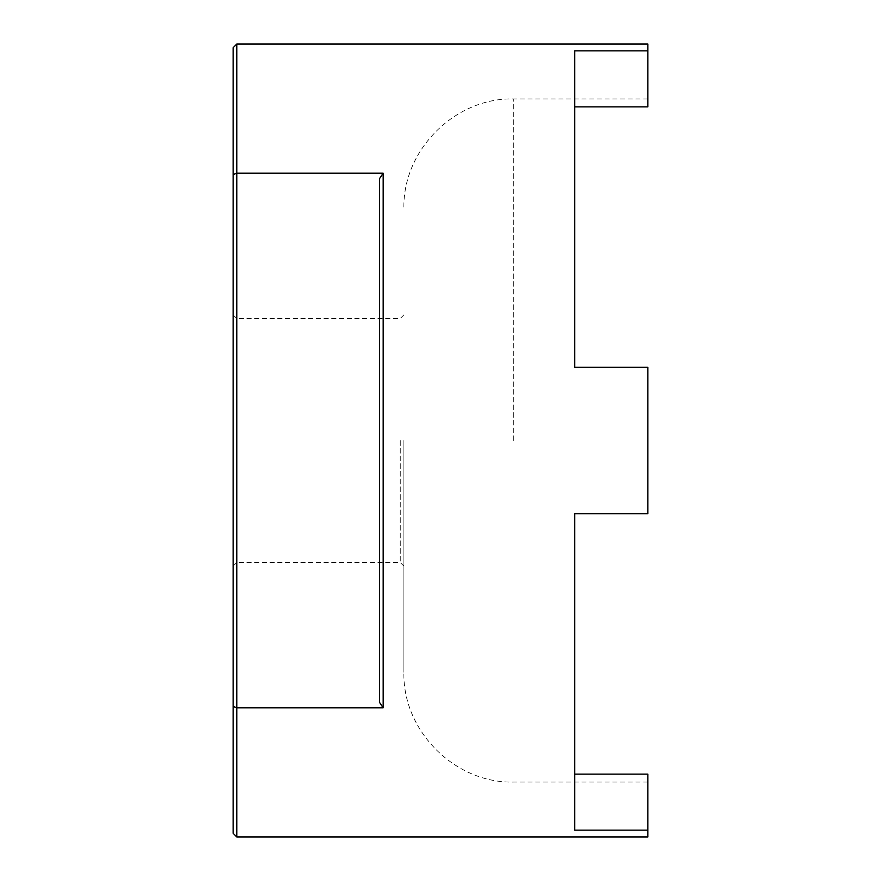 <?xml version="1.0" encoding="UTF-8"?>
<svg xmlns="http://www.w3.org/2000/svg" width="881" height="881" viewBox="0 0 881 881"><rect width="100%" height="100%" fill="white"/><g stroke="black" fill="none" stroke-linecap="round" stroke-linejoin="round"><path stroke-width="0.66" stroke-dasharray="4.41 3.3" d="M647.876 44.05L647.876 106.876L574.687 106.876L574.687 367.311L647.876 367.311L574.687 367.311L574.687 50.867L574.687 367.311L647.876 367.311L647.876 513.689L647.876 367.311L647.876 513.689L574.687 513.689L647.876 513.689L574.687 513.689L574.687 830.133L647.876 830.133L647.876 836.95M236.791 836.95L236.791 707.828L233.124 706.397L233.124 833.294M383.169 707.828L383.169 173.172L379.513 178.634L379.513 702.366L383.169 707.828L236.791 707.828L236.791 44.05M383.169 173.172L236.791 173.172M574.687 106.876L574.687 50.867L647.876 50.867M379.513 440.5L379.513 178.634L379.513 440.5M574.687 830.133L574.687 774.124L574.687 830.133M574.687 774.124L647.876 774.124L647.876 830.133M233.124 47.706L233.124 706.397M647.876 106.876L647.876 98.947L647.876 106.876M233.124 440.5L233.124 566.142L233.124 440.5M403.905 440.5L403.905 672.269L403.905 440.5M236.791 440.5L236.791 562.485L236.791 440.5M400.249 440.5L400.249 562.485L400.249 440.5M513.689 440.5L513.689 98.947L513.689 440.5M647.876 98.947L513.689 98.947C455.036 97.428 402.397 150.056 403.905 208.731M647.876 782.053L513.689 782.053C455.036 783.572 402.397 730.944 403.905 672.269M403.905 566.142L400.249 562.485L236.791 562.485L233.124 566.142M403.905 314.858L400.249 318.515L236.791 318.515L233.124 314.858"/><path stroke-width="1.32" d="M383.169 707.828L379.513 702.366L379.513 178.634L383.169 173.172L383.169 707.828L236.791 707.828L236.791 836.95L647.876 836.95L647.876 774.124L574.687 774.124M574.687 106.876L647.876 106.876L647.876 50.867L574.687 50.867L574.687 367.311L647.876 367.311L647.876 513.689L574.687 513.689L574.687 830.133L647.876 830.133M647.876 50.867L647.876 44.05L236.791 44.05L236.791 707.828L233.124 706.397L233.124 174.603L236.791 173.172L383.169 173.172M236.791 836.95L233.124 833.294L233.124 706.397M236.791 44.05L233.124 47.706L233.124 174.603L236.791 173.172"/></g></svg>
